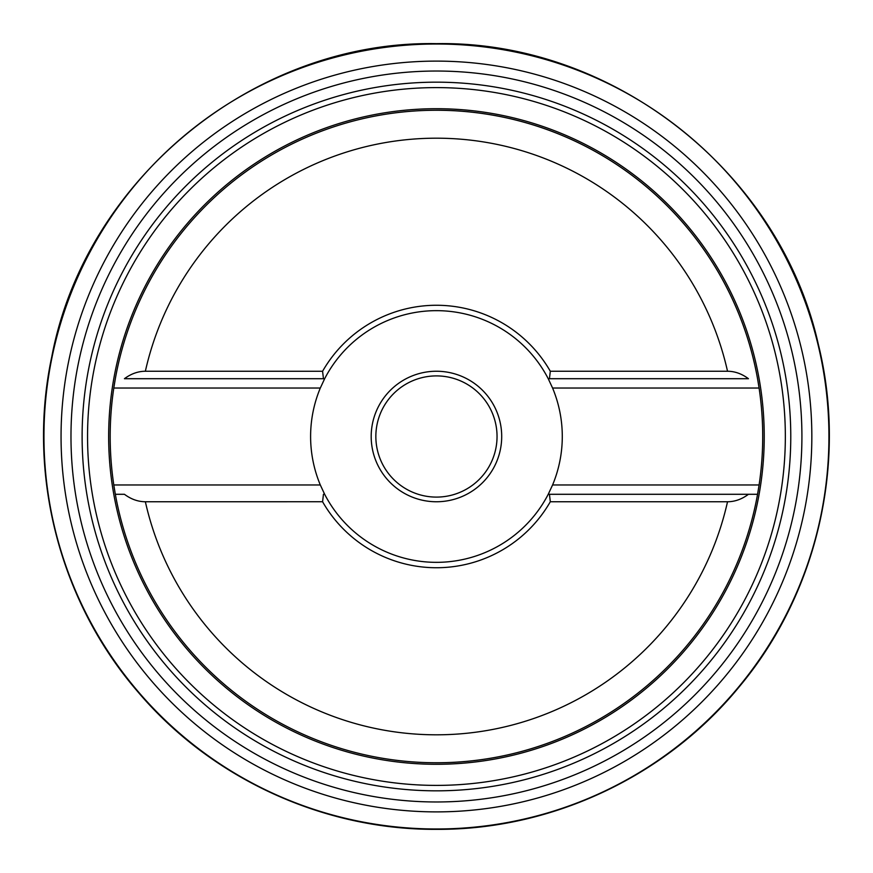 <?xml version="1.0" encoding="UTF-8"?>
<svg xmlns="http://www.w3.org/2000/svg" width="873" height="873" viewBox="0 0 873 873"><rect width="100%" height="100%" fill="white"/><g stroke="black" fill="none" stroke-linecap="round" stroke-linejoin="round"><path stroke-width="1.31" d="M145.365 371.243L322.584 371.265A131.223 131.223 0 0 1 550.306 371.254L727.525 371.243A298.304 298.304 0 0 0 145.365 371.243C138.065 371.276 131.092 373.764 124.435 378.707L324.658 378.707A125.843 125.843 0 0 1 548.233 378.707L748.456 378.707C741.799 373.764 734.815 371.276 727.525 371.243M322.584 501.746A131.223 131.223 0 0 0 550.306 501.746L727.525 501.757C734.826 501.724 741.799 499.236 748.456 494.293L757.557 494.293A326.273 326.273 0 0 1 115.334 494.293L124.435 494.293C131.092 499.236 138.076 501.724 145.365 501.757L322.584 501.735L323.447 494.293M322.584 371.265L323.447 378.707M550.306 371.265L549.444 378.707M124.435 378.707L324.658 378.707L320.315 388.027A125.843 125.843 0 0 0 320.315 484.973L324.658 494.293A125.843 125.843 0 0 0 548.233 494.293L757.557 494.293L759.095 484.973A326.273 326.273 0 0 0 757.808 380.148A326.273 326.273 0 0 1 759.095 388.027L757.557 378.707A326.273 326.273 0 0 0 436.445 110.227A326.273 326.273 0 0 1 757.557 378.707M550.306 501.735L549.444 494.293L548.233 494.293L552.576 484.973A125.843 125.843 0 0 0 552.576 388.027L548.233 378.707L748.456 378.707M436.445 110.227A326.273 326.273 0 0 1 757.709 379.591A326.273 326.273 0 0 0 115.334 378.707L113.796 388.027A326.273 326.273 0 0 1 115.083 380.148A326.273 326.273 0 0 0 115.094 492.907A326.273 326.273 0 0 1 113.796 484.973L320.315 484.973M124.435 494.293L115.334 494.293A326.273 326.273 0 0 1 115.171 493.376A326.273 326.273 0 0 0 115.334 494.293L113.796 484.973M549.444 494.293L748.456 494.293M115.334 378.707A326.273 326.273 0 0 0 115.181 379.591A326.273 326.273 0 0 1 115.334 378.707M497.043 436.5A60.597 60.597 0 0 1 436.445 497.097A60.597 60.597 0 0 1 375.848 436.5A60.597 60.597 0 0 1 436.445 375.903A60.597 60.597 0 0 1 497.043 436.5M371.189 436.5A65.257 65.257 0 0 1 436.445 371.243A65.257 65.257 0 0 1 501.702 436.5A65.257 65.257 0 0 1 436.445 501.757A65.257 65.257 0 0 1 371.189 436.5M436.445 762.773A326.273 326.273 0 0 0 757.72 493.376A326.273 326.273 0 0 1 436.445 762.773M759.095 484.973A326.273 326.273 0 0 1 757.797 492.907A326.273 326.273 0 0 0 759.095 484.973L552.576 484.973M436.445 87.606A348.894 348.894 0 0 0 87.551 436.5A348.894 348.894 0 0 0 436.445 785.394A348.894 348.894 0 0 0 785.34 436.5A348.894 348.894 0 0 0 436.445 87.606M145.365 501.757A298.304 298.304 0 0 0 727.525 501.757M552.576 388.027L759.095 388.027M113.796 388.027L320.315 388.027M436.445 108.71A327.79 327.79 0 0 0 108.656 436.5A327.79 327.79 0 0 0 436.445 764.29A327.79 327.79 0 0 0 764.235 436.5A327.79 327.79 0 0 0 436.445 108.71M436.445 82.171A354.329 354.329 0 0 0 82.117 436.5A354.329 354.329 0 0 0 436.445 790.829A354.329 354.329 0 0 0 790.774 436.5A354.329 354.329 0 0 0 436.445 82.171M436.445 71.029A365.471 365.471 0 0 1 801.916 436.5A365.471 365.471 0 0 1 436.445 801.971A365.471 365.471 0 0 1 70.975 436.5A365.471 365.471 0 0 1 436.445 71.029M436.445 61.11A375.39 375.39 0 0 0 61.055 436.5A375.39 375.39 0 0 0 436.445 811.89A375.39 375.39 0 0 0 811.835 436.5A375.39 375.39 0 0 0 436.445 61.11M436.445 44.01A392.49 392.49 0 0 1 828.935 436.5A392.49 392.49 0 0 1 436.445 828.99A392.49 392.49 0 0 1 43.956 436.5A392.49 392.49 0 0 1 436.445 44.01M436.445 43.65C255.331 40.322 85.227 178.801 51.758 356.839C26.779 473.799 59.484 601.17 137.716 691.634C210.884 778.225 323.086 829.95 436.445 829.35C551.889 829.994 666.066 776.261 739.136 686.909C817.314 593.651 847.618 462.93 818.438 344.791C780.146 172.188 613.217 40.584 436.445 43.65"/></g></svg>
